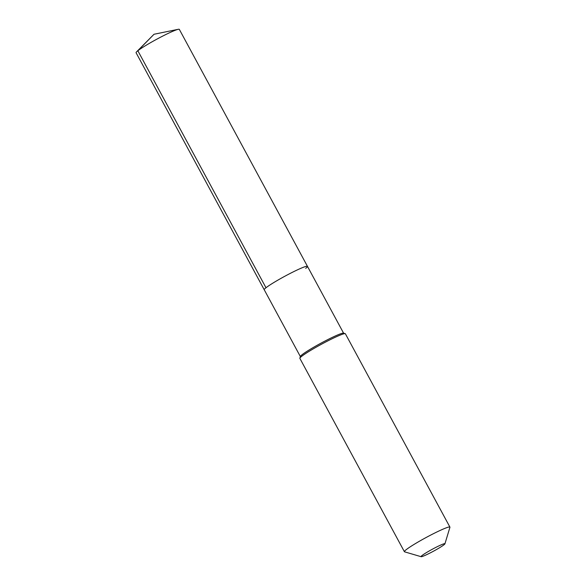 <?xml version="1.0" encoding="UTF-8"?>
<svg xmlns="http://www.w3.org/2000/svg" width="586" height="586" viewBox="0 0 586 586"><rect width="100%" height="100%" fill="white"/><g stroke="black" fill="none" stroke-linecap="round" stroke-linejoin="round"><path stroke-width="0.88" d="M305.687 268.344A24.575 2.058 151.6 0 0 307.46 266.352A24.575 2.058 151.6 0 0 289.77 273.64A24.575 2.058 151.6 0 0 265.993 287.748A24.575 2.058 -28.4 0 0 264.22 289.733A24.575 2.058 -28.4 0 1 265.993 287.748A24.575 2.058 151.6 0 1 289.77 273.64A24.575 2.058 151.6 0 1 307.46 266.352L179.316 29.359A24.575 2.058 151.6 0 0 178.276 29.3A24.575 2.058 151.6 0 0 158.733 38.163A24.575 2.058 151.6 0 0 137.849 50.755L265.993 287.748M345.22 333.654L343.477 333.141A24.575 2.058 151.6 0 0 325.047 341.008A24.575 2.058 151.6 0 0 302.164 354.647A24.575 2.058 -28.4 0 0 300.384 356.442L299.864 358.178A25.872 2.168 -28.4 0 1 301.739 356.288A25.872 2.168 151.6 0 1 325.816 341.931A25.872 2.168 151.6 0 1 345.22 333.654A25.872 2.168 151.6 0 1 345.381 333.771L449.916 527.1A25.872 2.168 151.6 0 0 431.296 534.776A25.872 2.168 151.6 0 0 406.266 549.617A25.872 2.168 -28.4 0 0 404.399 551.712L299.871 358.383A25.872 2.168 -28.4 0 1 299.864 358.178M444.935 543.823A13.581 1.135 151.6 0 0 435.647 547.492A13.581 1.135 151.6 0 0 422.015 555.543A13.581 1.135 -28.4 0 0 421.122 556.7A13.581 1.135 -28.4 0 0 431.311 552.356A13.581 1.135 -28.4 0 0 443.954 544.819A13.581 1.135 151.6 0 0 444.935 543.823L449.923 527.305A25.872 2.168 151.6 0 0 449.916 527.1M421.122 556.7L404.567 551.829A25.872 2.168 -28.4 0 1 404.399 551.712M300.354 356.559L136.077 52.74A24.575 2.058 -28.4 0 1 136.597 51.832A24.575 2.058 -28.4 0 1 137.849 50.755L154.023 34.259L136.597 51.832M343.594 333.178L307.46 266.352M154.023 34.259L178.276 29.3"/></g></svg>
